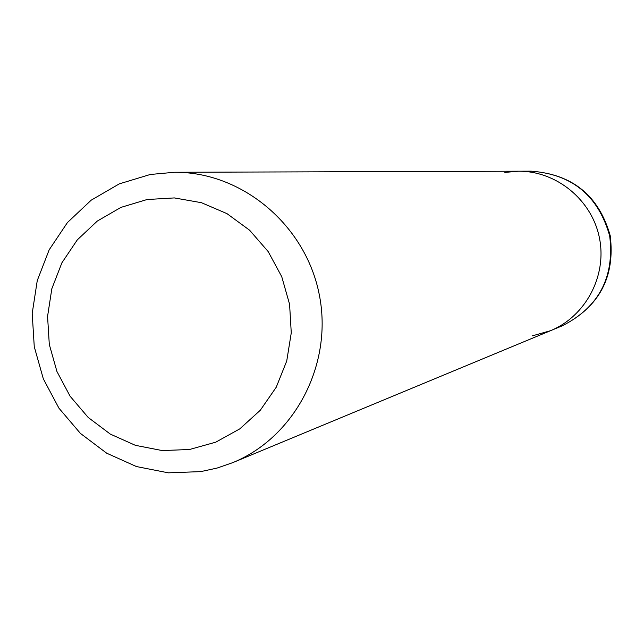 <?xml version="1.0" encoding="UTF-8"?>
<svg xmlns="http://www.w3.org/2000/svg" width="644" height="644" viewBox="0 0 644 644"><rect width="100%" height="100%" fill="white"/><g stroke="black" fill="none" stroke-linecap="round" stroke-linejoin="round"><path stroke-width="0.97" d="M504.856 172.415L518.525 171.207C556.537 170.934 591.933 199.954 599.427 237.902C607.179 275.809 585.742 316.244 550.58 330.678L532.451 335.822M150.293 174.476L174.5 172.278C241.903 171.731 305.481 224.788 319.191 294.228C333.375 363.562 295.234 437.067 232.854 462.601L217.044 468.083L200.727 471.617L168.334 472.833L136.456 466.562L106.663 453.183L80.411 433.396L58.95 408.191L43.325 378.825L34.261 346.714L32.2 313.435L37.255 280.591L49.194 249.783L67.459 222.526L91.198 200.179L119.261 183.878L150.293 174.476M232.854 462.601L550.58 330.678C585.742 316.244 607.179 275.809 599.427 237.902C591.933 199.954 556.537 170.934 518.525 171.207L531.171 171.167C572.154 174.194 598.324 195.752 609.675 235.841C614.698 277.21 598.888 307.204 562.252 325.824C599.266 307.003 615.261 276.968 610.222 235.736C598.936 195.752 572.588 174.234 531.171 171.167M189.489 449.504L162.248 450.567L135.417 445.342L110.333 434.112L88.204 417.465L70.115 396.245L56.938 371.499L49.298 344.443L47.567 316.397L51.834 288.729L61.913 262.784L77.312 239.85L97.316 221.061L120.951 207.384L147.057 199.527L174.339 197.925L201.435 202.691L226.954 213.623L249.598 230.198L268.186 251.587L281.75 276.711L289.583 304.282L291.265 332.868L286.733 361.002L276.228 387.245L260.297 410.252L239.801 428.864L215.78 442.162L189.489 449.504M550.58 330.678L562.252 325.824M174.5 172.278L518.525 171.207"/></g></svg>
